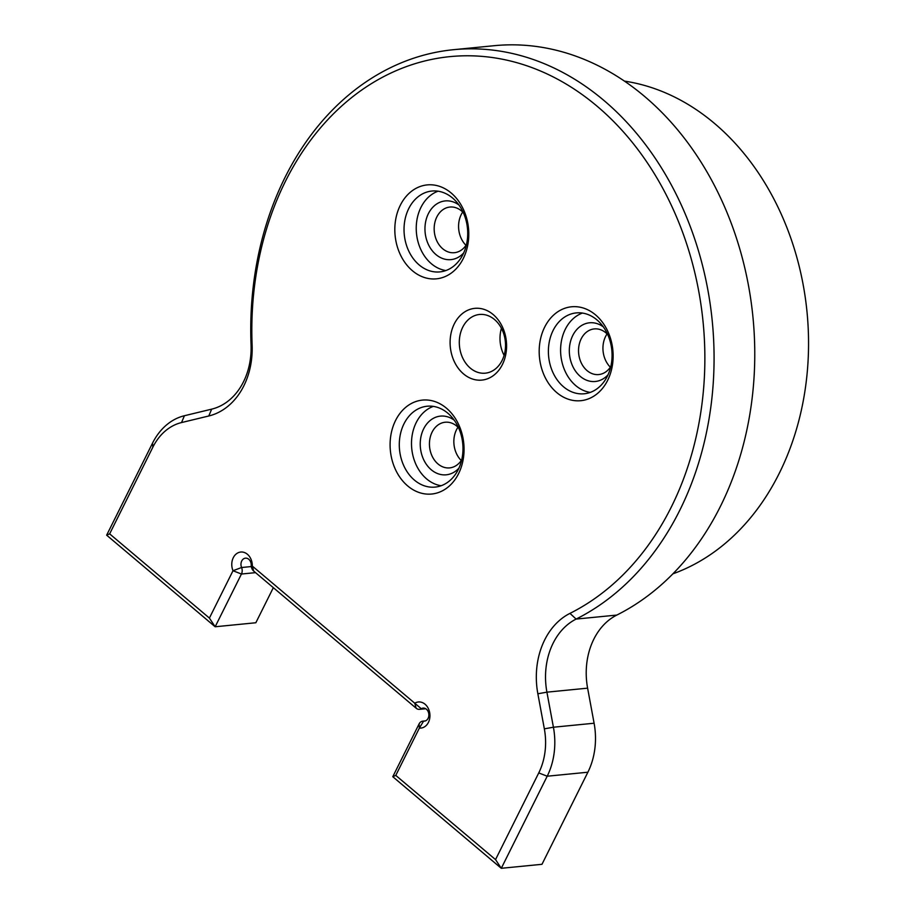 <?xml version="1.0" encoding="UTF-8"?>
<svg xmlns="http://www.w3.org/2000/svg" width="914" height="914" viewBox="0 0 914 914"><rect width="100%" height="100%" fill="white"/><g stroke="black" fill="none" stroke-linecap="round" stroke-linejoin="round"><path stroke-width="1.37" d="M458.954 468.117A29.488 23.044 84.4 0 1 431.237 469.75A29.488 23.044 84.4 0 1 423.296 429.591A29.488 23.044 84.4 0 1 454.235 420.2M458.611 427.855A22.93 17.926 -95.6 0 0 456.84 426.164A22.93 17.926 -95.6 0 0 445.175 422.234A22.93 17.926 -95.6 0 0 429.843 439.143A22.93 17.926 -95.6 0 0 438 463.958A22.93 17.926 -95.6 0 0 449.665 467.888A22.93 17.926 -95.6 0 0 461.741 459.753M607.696 334.535A22.93 17.926 -95.6 0 0 605.925 332.845A22.93 17.926 -95.6 0 0 594.26 328.914A22.93 17.926 -95.6 0 0 578.539 349.982A22.93 17.926 -95.6 0 0 587.085 370.627A22.93 17.926 -95.6 0 0 598.75 374.557A22.93 17.926 -95.6 0 0 610.838 366.434M608.039 374.786A29.488 23.044 84.4 0 1 580.321 376.431A29.488 23.044 84.4 0 1 572.393 336.261A29.488 23.044 84.4 0 1 603.331 326.881M463.341 212.665A22.93 17.926 -95.6 0 0 461.57 210.985A22.93 17.926 -95.6 0 0 449.905 207.044A22.93 17.926 -95.6 0 0 443.598 209.237A22.93 17.926 -95.6 0 0 442.73 248.768A22.93 17.926 -95.6 0 0 454.395 252.698A22.93 17.926 -95.6 0 0 460.702 250.516A22.93 17.926 -95.6 0 0 466.471 244.575M463.684 252.927A29.488 23.044 84.4 0 1 435.967 254.572A29.488 23.044 84.4 0 1 428.026 214.402A29.488 23.044 84.4 0 1 458.977 205.022M672.898 573.832A252.287 197.161 -95.6 0 0 807.222 372.444A252.287 197.161 -95.6 0 0 714.417 123.356A252.287 197.161 -95.6 0 0 624.433 81.118M504.094 355.375A29.488 23.044 84.4 0 1 501.432 328.275M461.262 460.507A22.93 17.926 84.4 0 1 457.983 427.215M465.991 245.318A22.93 17.926 84.4 0 1 462.713 212.025M610.346 367.177A22.93 17.926 84.4 0 1 602.943 347.583A22.93 17.926 84.4 0 1 607.079 333.896M597.036 106.161A288.984 225.838 -95.6 0 0 362.789 89.286A288.984 225.838 -95.6 0 0 252.115 345.058A72.08 56.337 84.4 0 1 208.78 415.984L181.532 422.565A58.976 46.088 -95.6 0 0 152.867 447.175L109.646 533.867L209.397 618.07L233.001 570.736A13.104 10.237 84.4 0 1 239.651 552.227A13.104 10.237 84.4 0 1 252.31 566.074L414.773 703.232A13.104 10.237 84.4 0 1 429.66 712.612A13.104 10.237 84.4 0 1 419.377 728.07L395.773 775.403L495.537 859.606L538.746 772.924A58.976 46.088 -95.6 0 0 544.344 728.835L537.855 693.772A72.08 56.337 84.4 0 1 569.97 613.374A288.984 225.838 -95.6 0 0 704.351 377.631A288.984 225.838 -95.6 0 0 597.036 106.161M495.537 859.606L501.283 868.3L392.78 776.706L419.069 723.979A6.558 5.118 84.4 0 1 422.805 721.146A6.558 5.118 84.4 0 1 423.593 721.146A6.558 5.118 -95.6 0 0 424.37 721.146A6.558 5.118 -95.6 0 0 428.757 716.313A6.558 5.118 -95.6 0 0 426.427 709.23A6.558 5.118 -95.6 0 0 423.091 708.11A6.558 5.118 -95.6 0 0 421.285 708.727A6.558 5.118 84.4 0 1 419.492 709.355A6.558 5.118 84.4 0 1 416.156 708.224L253.681 571.079A6.558 5.118 84.4 0 1 251.236 565.183A6.558 5.118 -95.6 0 0 248.791 559.288A6.558 5.118 -95.6 0 0 245.466 558.157A6.558 5.118 -95.6 0 0 241.582 567.514A6.558 5.118 84.4 0 1 241.445 574.026L215.156 626.764L106.652 535.17L152.558 443.084A65.534 51.207 84.4 0 1 184.411 415.733L211.66 409.152A65.534 51.207 -95.6 0 0 251.053 344.681A295.542 230.956 84.4 0 1 453.481 49.699A295.542 230.956 84.4 0 1 603.8 100.357A295.542 230.956 84.4 0 1 713.548 377.985A295.542 230.956 84.4 0 1 576.117 619.075A65.534 51.207 -95.6 0 0 546.915 692.161L553.416 727.224A65.534 51.207 84.4 0 1 547.2 776.215L501.283 868.3L541.979 864.301L587.885 772.216A65.534 51.207 -95.6 0 0 594.1 723.225L587.611 688.162A65.534 51.207 84.4 0 1 616.801 615.076A295.542 230.956 -95.6 0 0 754.244 373.986A295.542 230.956 -95.6 0 0 644.496 96.358A295.542 230.956 -95.6 0 0 494.177 45.7L453.481 49.699M548.4 350.245A40.627 31.75 -95.6 0 0 563.538 386.805A40.627 31.75 -95.6 0 0 584.206 393.774A40.627 31.75 -95.6 0 0 612.06 356.437A40.627 31.75 -95.6 0 0 596.922 319.866A40.627 31.75 -95.6 0 0 576.254 312.908A40.627 31.75 -95.6 0 0 548.4 350.245M556.786 392.609A47.185 36.868 84.4 0 1 544.664 327.143A47.185 36.868 84.4 0 1 595.54 314.873A47.185 36.868 84.4 0 1 607.661 380.327A47.185 36.868 84.4 0 1 556.786 392.609M420.726 194.911A40.627 31.75 -95.6 0 0 419.183 264.946A40.627 31.75 -95.6 0 0 439.851 271.904A40.627 31.75 -95.6 0 0 451.025 268.042A40.627 31.75 -95.6 0 0 452.556 198.007A40.627 31.75 -95.6 0 0 431.899 191.037A40.627 31.75 -95.6 0 0 420.726 194.911M412.42 270.738A47.185 36.868 84.4 0 1 400.298 205.284A47.185 36.868 84.4 0 1 451.185 193.003A47.185 36.868 84.4 0 1 463.307 258.468A47.185 36.868 84.4 0 1 412.42 270.738M407.69 485.928A47.185 36.868 84.4 0 1 395.568 420.474A47.185 36.868 84.4 0 1 446.455 408.192A47.185 36.868 84.4 0 1 458.577 473.658A47.185 36.868 84.4 0 1 407.69 485.928M447.826 413.197A40.627 31.75 -95.6 0 0 427.158 406.227A40.627 31.75 -95.6 0 0 400.012 436.172A40.627 31.75 -95.6 0 0 414.453 480.136A40.627 31.75 -95.6 0 0 435.121 487.093A40.627 31.75 -95.6 0 0 462.267 457.149A40.627 31.75 -95.6 0 0 447.826 413.197M463.547 373.917A36.046 28.163 84.4 0 1 454.281 323.91A36.046 28.163 84.4 0 1 493.149 314.53A36.046 28.163 84.4 0 1 502.403 364.537A36.046 28.163 84.4 0 1 463.547 373.917M494.531 319.534A29.488 23.044 -95.6 0 0 479.53 314.473A29.488 23.044 -95.6 0 0 459.822 336.215A29.488 23.044 -95.6 0 0 470.299 368.113A29.488 23.044 -95.6 0 0 485.3 373.175A29.488 23.044 -95.6 0 0 505.008 351.433A29.488 23.044 -95.6 0 0 494.531 319.534M438.069 191.197A40.627 31.75 -95.6 0 0 432.928 193.711A40.627 31.75 -95.6 0 0 416.955 236.932A40.627 31.75 -95.6 0 0 445.872 270.544M582.435 313.068A40.627 31.75 -95.6 0 0 560.602 349.045A40.627 31.75 -95.6 0 0 590.238 392.403M433.339 406.387A40.627 31.75 -95.6 0 0 411.711 438.823A40.627 31.75 -95.6 0 0 426.655 478.936A40.627 31.75 -95.6 0 0 441.142 485.734M209.397 618.07L215.156 626.764L255.84 622.754L273.332 587.668M109.646 533.867L106.652 535.17M392.78 776.706L395.773 775.403M251.053 344.681L252.115 345.058M425.147 720.997L423.593 721.146L419.377 728.07L419.069 723.979M569.97 613.374L576.117 619.075L616.801 615.076M255.543 572.644L241.445 574.026L233.001 570.736L241.582 567.514L251.327 566.554M587.885 772.216L547.2 776.215L538.746 772.924M587.611 688.162L546.915 692.161L537.855 693.772M544.344 728.835L553.416 727.224L594.1 723.225M416.156 708.224L414.773 703.232L421.285 708.727L424.976 708.361M208.78 415.984L211.66 409.152M181.532 422.565L184.411 415.733M152.867 447.175L152.558 443.084M253.681 571.079L252.31 566.074L251.236 565.183M422.805 721.146L425.456 720.883M419.492 709.355L425.741 708.738"/></g></svg>
